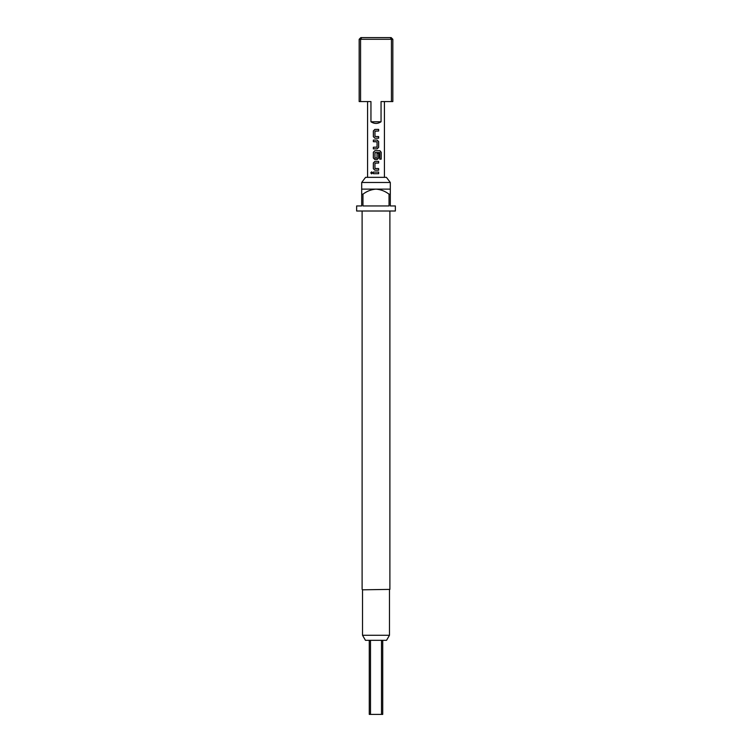 <?xml version="1.0" encoding="UTF-8"?>
<svg xmlns="http://www.w3.org/2000/svg" width="752" height="752" viewBox="0 0 752 752"><rect width="100%" height="100%" fill="white"/><g stroke="black" fill="none" stroke-linecap="round" stroke-linejoin="round"><path stroke-width="1.13" d="M370.755 172.866L371.601 171.851L372.513 172.866L371.601 173.881L370.755 172.866M371.648 173.881L370.868 172.866L371.648 171.851M382.73 640.319L382.73 714.4L381.508 714.4L381.508 640.319M362.53 635.271L389.47 635.271L386.556 640.319L365.444 640.319L362.53 635.271L362.53 589.812L389.893 589.389L389.893 211.011M362.53 589.812L389.893 589.389M361.693 182.473L365.585 177.34L386.415 177.34L390.307 182.473L361.693 182.473L361.693 194.176L362.962 194.176L362.962 205.954L389.038 205.954L389.038 194.176L390.307 194.176L390.307 205.954L395.364 205.954L395.364 211.011L356.636 211.011L356.636 205.954L361.693 205.954L361.693 194.176M390.307 194.176L390.307 189.119L361.693 189.119M391.153 37.6L392.835 39.283L392.835 101.576L391.435 101.576L391.435 39.283L360.565 39.283L360.565 101.576L359.165 101.576L359.165 39.283L360.565 39.283L361.712 37.6L391.153 37.6M376.395 138.199L374.881 138.199L373.359 136.667L373.359 130.923L374.853 129.4L378.66 129.391L378.651 131.027L374.966 131.149L374.966 136.45L378.651 136.563L378.651 138.199L374.863 138.199L373.359 136.667M378.651 147.336L377.156 148.868L373.349 148.868L373.349 147.232L377.053 147.119L377.053 141.818L373.359 141.705L373.359 140.06L377.156 140.06L378.651 141.592L378.651 147.336L377.156 148.868M376.921 158.08L375.069 158.08L377.043 157.967L377.053 153.305L378.651 153.305L378.651 158.014L377.156 159.546L374.853 159.546L373.349 158.014L373.349 152.261L374.863 150.729L379.92 150.729L381.198 152.261L381.198 159.161L379.816 159.161L379.722 152.553L374.966 152.665L374.966 157.967L376 158.08M374.834 170.196L373.34 168.664L373.349 162.94L374.853 161.407L378.651 161.398L378.651 163.043L374.966 163.156L374.947 168.448L378.651 168.561L378.641 170.206L374.834 170.196L373.34 168.664M373.33 173.693L373.34 172.048L378.641 172.067L378.641 173.703L373.33 173.693L373.396 172.048M367.578 101.576L367.578 177.34M384.422 101.576L384.422 177.34M360.565 101.576L370.952 101.576L370.952 121.777C374.317 123.986 377.683 123.986 381.048 121.777L381.048 101.576L391.435 101.576M392.835 39.283L391.435 39.283L390.288 37.6M359.165 39.283L360.847 37.6L361.712 37.6M381.048 121.777L370.952 121.777M362.962 194.176C366.854 191.205 371.197 189.513 376 189.119C380.841 189.532 385.184 191.215 389.038 194.176M370.492 640.319L370.492 714.4L381.508 714.4M370.492 714.4L369.27 714.4L369.27 640.319M376 173.693L373.387 173.693M376 172.058L378.641 172.067M378.594 172.067L378.594 173.703M376 170.196L374.863 170.196M375.079 168.561L378.651 168.561M378.594 168.561L378.594 170.206M378.594 161.398L378.651 163.043M378.594 163.043L375.088 163.043M373.396 168.664L373.406 162.94L374.853 161.407L376 161.407M375.079 152.553L379.722 152.553M374.881 159.546L373.406 158.014L373.406 152.261L374.881 150.729L379.845 150.729L381.095 152.261L381.198 159.161M381.095 159.161L379.741 159.161M377.025 153.305L378.594 153.305L378.594 158.014L377.156 159.546M377.137 159.546L375.652 159.546M375.624 140.06L377.137 140.06L378.651 141.592M378.594 141.592L378.594 147.336M376 141.705L373.406 141.705L373.406 140.06M376.921 147.232L376 147.232M377.137 148.868L373.349 148.868M373.406 148.868L373.406 147.232M377.673 136.563L378.594 136.563L378.275 138.199M378.613 129.391L378.651 131.027M378.604 131.027L375.088 131.036M373.406 136.667L373.415 130.923L374.853 129.4L376 129.4M390.307 189.119L390.307 182.473M389.47 635.271L389.47 589.812M362.107 589.389L362.107 211.011"/></g></svg>
